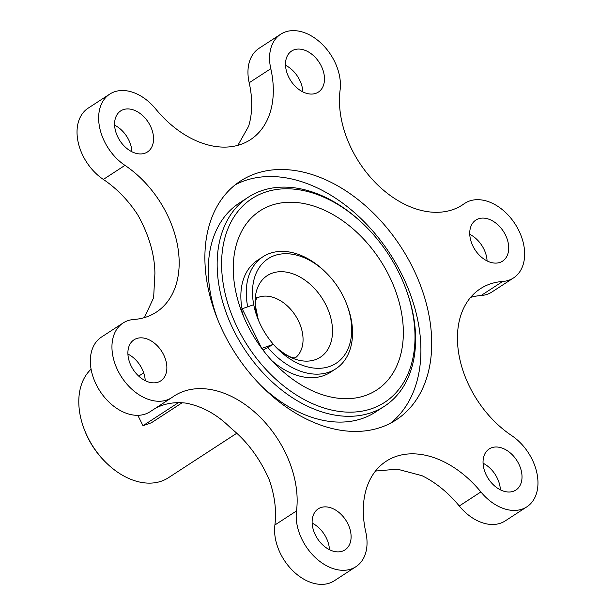 <?xml version="1.0" encoding="UTF-8"?>
<svg xmlns="http://www.w3.org/2000/svg" width="615" height="615" viewBox="0 0 615 615"><rect width="100%" height="100%" fill="white"/><g stroke="black" fill="none" stroke-linecap="round" stroke-linejoin="round"><path stroke-width="0.92" d="M243.571 316.479L241.357 309.291M357.746 233.147A106.918 73.823 56.9 0 0 259.069 211.468A106.918 73.823 56.9 0 0 241.856 312.189A106.918 73.823 56.9 0 0 276.627 365.618A106.918 73.823 56.9 0 0 278.864 367.785A106.918 73.823 56.9 0 0 393.631 372.021A106.918 73.823 56.9 0 0 357.746 233.147M263.043 350.112L273.391 344.323A62.369 43.065 56.9 0 0 277.788 349.02A62.369 43.065 56.9 0 0 279.087 350.289A62.369 43.065 56.9 0 0 336.651 362.935A62.369 43.065 56.9 0 0 346.691 304.179A62.369 43.065 56.9 0 0 326.411 273.014L325.45 272.053A66.82 46.14 56.9 0 0 324.051 270.7A66.82 46.14 56.9 0 0 262.951 256.762L257.547 260.283A66.82 46.14 56.9 0 0 242.041 308.838M271.868 360.667A66.82 46.14 56.9 0 0 330.44 372.298L335.844 368.785A66.82 46.14 56.9 0 0 347.175 305.447L346.691 304.179M363.158 223.914A121.586 83.955 56.9 0 0 232.647 219.101A121.586 83.955 56.9 0 0 273.452 377.026A121.586 83.955 56.9 0 0 385.667 401.68A121.586 83.955 56.9 0 0 405.239 287.144A121.586 83.955 56.9 0 0 365.702 226.382A121.586 83.955 56.9 0 0 363.158 223.914M144.394 317.617L153.635 297.714L154.911 273.344C154.649 254.387 148.938 234.915 137.798 214.927A91.781 63.368 56.9 0 0 103.351 179.426A44.549 30.758 56.9 0 1 80.703 116.35A44.549 30.758 56.9 0 1 88.168 108.155L109.778 94.095A44.549 30.758 -123.1 0 1 155.726 109.001A91.781 63.368 -123.1 0 0 240.834 144.402A91.781 63.368 -123.1 0 0 250.382 139.72A91.781 63.368 -123.1 0 0 270.792 68.696L249.183 82.764A91.781 63.368 56.9 0 1 248.583 126.336L237.874 145.332M109.778 94.095A44.549 30.758 -123.1 0 0 102.313 102.29A44.549 30.758 -123.1 0 0 124.96 165.366A91.781 63.368 -123.1 0 1 179.019 257.654A91.781 63.368 -123.1 0 1 156.248 312.197A91.781 63.368 -123.1 0 1 133.924 319.469A44.549 30.758 56.9 0 0 123.085 322.998A44.549 30.758 56.9 0 0 117.911 370.661A44.549 30.758 56.9 0 0 171.677 397.682A44.549 30.758 56.9 0 0 172.477 397.136A91.781 63.368 -123.1 0 1 174.107 396.022A91.781 63.368 -123.1 0 1 256.493 413.726A91.781 63.368 -123.1 0 1 296.499 510.934L274.897 524.995A91.781 63.368 -123.1 0 0 269.109 479.454C260.114 458.99 247.868 442.308 232.385 429.408L229.418 426.741C216.342 414.064 201.835 406.184 185.915 403.125A91.781 63.368 56.9 0 0 154.565 408.821M405.239 287.144L405.585 288.035A124.737 86.131 -123.1 0 1 384.429 406.261A124.737 86.131 -123.1 0 1 270.377 380.255A124.737 86.131 -123.1 0 1 248.36 197.161A124.737 86.131 -123.1 0 1 362.412 223.176A124.737 86.131 -123.1 0 1 365.018 225.705L365.702 226.382M375.496 471.052L397.344 469.16L421.998 475.687A91.781 63.368 -123.1 0 1 459.274 505.999A44.549 30.758 56.9 0 0 505.223 520.905L526.832 506.845A44.549 30.758 56.9 0 0 534.297 498.65A44.549 30.758 56.9 0 0 511.649 435.574A91.781 63.368 -123.1 0 1 457.591 343.285A91.781 63.368 -123.1 0 1 480.361 288.743A91.781 63.368 -123.1 0 1 502.686 281.47A44.549 30.758 56.9 0 0 513.525 277.942A44.549 30.758 56.9 0 0 518.691 230.279A44.549 30.758 56.9 0 0 464.925 203.257A44.549 30.758 56.9 0 0 464.133 203.803A91.781 63.368 -123.1 0 1 462.495 204.918A91.781 63.368 -123.1 0 1 380.116 187.214A91.781 63.368 -123.1 0 1 340.103 90.005A44.549 30.758 56.9 0 0 302.703 32.095A44.549 30.758 56.9 0 0 280.694 34.225A44.549 30.758 56.9 0 0 270.792 68.696M131.925 151.767A24.5 16.92 56.9 0 0 114.613 125.16M123.085 322.998L101.475 337.058A44.549 30.758 56.9 0 0 96.309 384.721A44.549 30.758 56.9 0 0 150.075 411.743L171.677 397.682M145.232 380.67A24.5 16.92 56.9 0 0 127.92 354.071M280.694 34.225L259.092 48.285A44.549 30.758 56.9 0 0 249.183 82.764M302.849 91.896A24.5 16.92 56.9 0 0 299.843 80.465A24.5 16.92 56.9 0 0 285.537 65.298M248.36 197.161L239.466 202.95A124.737 86.131 56.9 0 0 217.395 318.716M260.752 385.336A124.737 86.131 56.9 0 0 261.483 386.043A124.737 86.131 56.9 0 0 375.534 412.05L384.429 406.261M274.897 524.995A44.549 30.758 56.9 0 0 312.297 582.905A44.549 30.758 56.9 0 0 334.306 580.775L355.908 566.715A44.549 30.758 56.9 0 0 365.817 532.236A91.781 63.368 -123.1 0 1 386.228 461.219A91.781 63.368 -123.1 0 1 395.776 456.538A91.781 63.368 -123.1 0 1 480.884 491.931A44.549 30.758 56.9 0 0 526.832 506.845M329.463 549.702A24.5 16.92 56.9 0 0 326.465 538.271A24.5 16.92 56.9 0 0 312.151 523.104M500.387 489.84A24.5 16.92 56.9 0 0 483.075 463.233M470.606 297.383A91.781 63.368 -123.1 0 1 481.076 295.531A44.549 30.758 56.9 0 0 491.915 292.002L513.525 277.942M487.08 260.929A24.5 16.92 56.9 0 0 469.768 234.33M134.877 152.997A24.5 16.92 56.9 0 0 147.439 151.974A24.5 16.92 56.9 0 0 152.028 129.973A24.5 16.92 56.9 0 0 133.271 109.877A24.5 16.92 56.9 0 0 120.709 110.9A24.5 16.92 56.9 0 0 116.112 132.894A24.5 16.92 56.9 0 0 134.877 152.997M296.499 510.934A44.549 30.758 56.9 0 0 333.907 568.844A44.549 30.758 56.9 0 0 355.908 566.715M164.643 376.734A24.5 16.92 56.9 0 0 159.154 347.836A24.5 16.92 56.9 0 0 134.016 339.803A24.5 16.92 56.9 0 0 130.119 343.939A24.5 16.92 56.9 0 0 135.608 372.836A24.5 16.92 56.9 0 0 160.746 380.877A24.5 16.92 56.9 0 0 164.643 376.734M265.711 390.225A142.557 98.431 56.9 0 0 396.06 419.953A142.557 98.431 56.9 0 0 370.891 210.707A142.557 98.431 56.9 0 0 240.55 180.987A142.557 98.431 56.9 0 0 265.711 390.225M315.157 534.535A24.5 16.92 56.9 0 0 344.977 549.91A24.5 16.92 56.9 0 0 348.075 524.211A24.5 16.92 56.9 0 0 318.247 508.836A24.5 16.92 56.9 0 0 315.157 534.535M503.339 491.062A24.5 16.92 56.9 0 0 515.9 490.04A24.5 16.92 56.9 0 0 520.49 468.046A24.5 16.92 56.9 0 0 501.732 447.943A24.5 16.92 56.9 0 0 489.171 448.965A24.5 16.92 56.9 0 0 484.574 470.967A24.5 16.92 56.9 0 0 503.339 491.062M506.483 257.001A24.5 16.92 56.9 0 0 500.994 228.096A24.5 16.92 56.9 0 0 475.864 220.062A24.5 16.92 56.9 0 0 471.966 224.198A24.5 16.92 56.9 0 0 477.455 253.103A24.5 16.92 56.9 0 0 502.586 261.137A24.5 16.92 56.9 0 0 506.483 257.001M321.453 66.405A24.5 16.92 56.9 0 0 291.633 51.03A24.5 16.92 56.9 0 0 288.535 76.729A24.5 16.92 56.9 0 0 318.362 92.104A24.5 16.92 56.9 0 0 321.453 66.405M390.487 423.212A142.557 98.431 56.9 0 0 360.09 217.741A142.557 98.431 56.9 0 0 235.314 184.754M137.837 415.333L142.988 425.703L151.413 422.759L182.117 402.771M143.702 372.836L138.69 376.096M178.388 402.671L142.988 425.703M326.411 273.014A62.369 43.065 56.9 0 0 325.104 271.745A62.369 43.065 56.9 0 0 271.853 256.655A62.369 43.065 56.9 0 0 253.734 304.709L242.172 308.761L261.759 348.413M242.172 308.761L241.411 309.253M91.097 369.185A66.82 46.14 56.9 0 0 84.163 429.07A66.82 46.14 56.9 0 0 105.888 462.465A66.82 46.14 56.9 0 0 107.287 463.818A66.82 46.14 56.9 0 0 168.387 477.755L236.583 433.375M253.734 304.709A62.369 43.065 56.9 0 0 257.508 317.855A62.369 43.065 56.9 0 0 273.391 344.323L261.829 348.367M84.163 429.07L84.647 430.339A62.369 43.065 56.9 0 0 104.927 461.504L105.888 462.465M262.951 256.762A66.82 46.14 56.9 0 0 247.73 306.808M267.556 347.175A66.82 46.14 56.9 0 0 274.744 354.847A66.82 46.14 56.9 0 0 335.844 368.785M124.96 165.366L103.351 179.426M464.133 203.803L460.812 205.964M480.884 491.931L459.274 505.999M502.686 281.47L481.076 295.531M295.208 357.961A35.639 24.608 56.9 0 0 287.851 306.401A35.639 24.608 56.9 0 0 256.378 298.306M276.227 347.437A48.685 33.617 56.9 0 0 328.202 348.82A48.685 33.617 56.9 0 0 311.767 285.76A48.685 33.617 56.9 0 0 267.41 275.505A48.685 33.617 56.9 0 0 258.323 319.915M464.925 203.257L460.435 206.179M275.804 347.029C293.317 361.628 295.162 356.815 295.877 357.961M258.331 319.938L255.525 306.332L255.763 300.82L256.655 297.691"/></g></svg>
